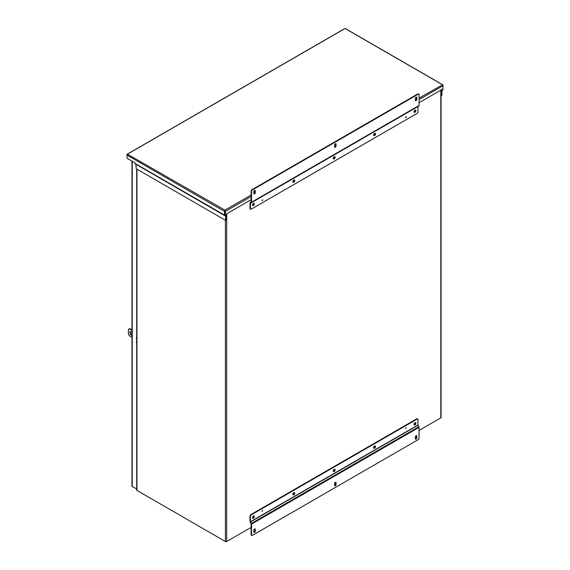 <?xml version="1.0" encoding="UTF-8"?>
<svg xmlns="http://www.w3.org/2000/svg" width="570" height="570" viewBox="0 0 570 570"><rect width="100%" height="100%" fill="white"/><g stroke="black" fill="none" stroke-linecap="round" stroke-linejoin="round"><path stroke-width="0.85" d="M224.936 210.651L224.936 214.306L225.364 214.555L251.114 199.692M251.114 196.536L225.364 211.399A0.912 0.527 60 0 0 224.936 210.444A0.912 0.527 120 0 0 224.502 211.399L224.502 215.09A0.912 0.527 120 0 0 224.694 215.51L225.627 216.151L225.627 220.369L226.055 220.12L226.055 215.902A0.912 0.527 120 0 0 225.87 215.489L224.936 214.847L224.936 210.152L127.431 154.149L345.064 28.5L442.569 84.795L419.071 98.076M224.502 211.399L126.996 155.104L126.996 154.605A0.912 0.527 -120 0 1 127.188 154.185A0.912 0.527 -120 0 1 127.431 154.149L127.431 154.149A0.912 0.527 120 0 0 126.996 155.104L126.996 158.261L135.097 162.935L135.097 163.476A0.912 0.527 120 0 0 135.29 163.889L224.694 215.51L135.29 163.889M419.071 99.565L443.004 85.749A0.912 0.527 60 0 0 442.569 84.795A0.912 0.527 -60 0 1 442.812 84.83A0.912 0.527 -60 0 1 443.004 85.251L443.004 88.941A0.912 0.527 -60 0 1 442.812 89.583L441.878 91.3L441.878 95.511L441.451 95.76L441.451 91.549A0.912 0.527 -60 0 1 441.636 90.908L442.569 89.155M135.881 164.231L136.223 168.749L225.627 220.369M225.627 216.151L136.159 164.395M442.812 84.83L345.306 28.536A0.912 0.527 -60 0 0 345.064 28.5A0.912 0.527 -120 0 0 344.822 28.536L127.188 154.185M419.071 102.721L443.004 88.906M225.364 211.399L225.364 214.555M441.073 95.546L441.451 95.76M414.119 112.148A1.318 0.762 120 0 0 414.525 112.019A1.318 0.762 120 0 0 415.366 109.989M414.96 112.269A1.318 0.762 120 0 0 415.822 111.107A1.318 0.762 120 0 0 415.616 110.046A1.318 0.762 120 0 0 414.96 110.11A1.318 0.762 120 0 0 414.091 111.278A1.318 0.762 120 0 0 414.297 112.333A1.318 0.762 120 0 0 414.96 112.269M373.728 135.46A1.318 0.762 120 0 0 374.141 135.332A1.318 0.762 120 0 0 374.982 133.302M374.568 135.582A1.318 0.762 120 0 0 375.43 134.42A1.318 0.762 120 0 0 375.231 133.366A1.318 0.762 120 0 0 374.568 133.43A1.318 0.762 120 0 0 373.706 134.591A1.318 0.762 120 0 0 373.913 135.653A1.318 0.762 120 0 0 374.568 135.582M333.343 158.781A1.318 0.762 120 0 0 333.756 158.652A1.318 0.762 120 0 0 334.59 156.622M334.184 158.902A1.318 0.762 120 0 0 335.046 157.74A1.318 0.762 120 0 0 334.846 156.679A1.318 0.762 120 0 0 334.184 156.743A1.318 0.762 120 0 0 333.322 157.911A1.318 0.762 120 0 0 333.521 158.966A1.318 0.762 120 0 0 334.184 158.902M292.959 182.094A1.318 0.762 120 0 0 293.365 181.972A1.318 0.762 120 0 0 294.206 179.935M293.799 182.215A1.318 0.762 120 0 0 294.661 181.053A1.318 0.762 120 0 0 294.455 179.999A1.318 0.762 120 0 0 293.799 180.063A1.318 0.762 120 0 0 292.937 181.224A1.318 0.762 120 0 0 293.137 182.286A1.318 0.762 120 0 0 293.799 182.215M252.574 205.414A1.318 0.762 120 0 0 252.98 205.286A1.318 0.762 120 0 0 253.821 203.255M253.415 205.535A1.318 0.762 120 0 0 254.277 204.373A1.318 0.762 120 0 0 254.07 203.312A1.318 0.762 120 0 0 253.415 203.376A1.318 0.762 120 0 0 252.553 204.544A1.318 0.762 120 0 0 252.752 205.599A1.318 0.762 120 0 0 253.415 205.535M405.982 117.719L406.275 116.722L405.982 117.719M262.385 200.626L262.685 199.628L262.385 200.626M418.323 94.136A1.054 0.613 -60 0 1 418.85 94.078A1.054 0.613 -60 0 1 419.071 94.563L419.071 105.486A0.912 0.527 60 0 1 418.879 105.899L250.487 203.127L250.422 208.777L249.988 208.527L249.988 203.013A0.912 0.527 60 0 1 250.18 202.599L251.114 201.958L251.114 191.036L251.541 191.285A1.054 0.613 -60 0 1 252.289 189.988L418.323 94.136L417.888 93.886A1.054 0.613 120 0 1 418.423 93.836L418.85 94.078M419.071 105.486L251.541 202.208L251.541 191.285M415.33 100.177A1.054 0.613 120 0 0 415.551 100.662A1.054 0.613 120 0 0 416.364 100.377A1.054 0.613 120 0 0 416.827 99.315L416.827 97.591A1.054 0.613 120 0 0 416.606 97.107A1.054 0.613 120 0 0 415.794 97.385A1.054 0.613 120 0 0 415.33 98.453L415.33 100.177M334.562 146.811A1.054 0.613 120 0 0 334.775 147.295A1.054 0.613 120 0 0 335.595 147.01A1.054 0.613 120 0 0 336.051 145.948L336.051 144.224A1.054 0.613 120 0 0 335.837 143.74A1.054 0.613 120 0 0 335.017 144.018A1.054 0.613 120 0 0 334.562 145.086L334.562 146.811M253.785 193.444A1.054 0.613 120 0 0 254.006 193.928A1.054 0.613 120 0 0 254.819 193.643A1.054 0.613 120 0 0 255.282 192.582L255.282 190.857A1.054 0.613 120 0 0 255.061 190.373A1.054 0.613 120 0 0 254.248 190.658A1.054 0.613 120 0 0 253.785 191.719L253.785 193.444M418.01 106.405L250.487 203.127L418.01 106.405L417.945 112.055A1.054 0.613 -60 0 1 417.197 113.352L251.171 209.204A1.054 0.613 -60 0 1 250.636 209.261A1.054 0.613 -60 0 1 250.422 208.777M252.289 189.988L251.862 189.746L417.888 93.886M251.862 189.746A1.054 0.613 120 0 0 251.114 191.036M251.541 202.208A0.912 0.527 60 0 1 251.356 202.621M415.38 100.463A1.054 0.613 120 0 0 416.392 99.066L416.392 97.342A1.054 0.613 120 0 0 416.349 97.057M334.604 147.096A1.054 0.613 120 0 0 335.623 145.699L335.623 143.975A1.054 0.613 120 0 0 335.573 143.69M253.835 193.729A1.054 0.613 120 0 0 254.854 192.332L254.854 190.608A1.054 0.613 120 0 0 254.804 190.323M250.636 209.261L250.209 209.012A1.054 0.613 -60 0 1 249.988 208.527M252.574 518.037A1.318 0.762 120 0 0 252.98 517.909A1.318 0.762 120 0 0 253.821 515.871M253.415 516A1.318 0.762 120 0 0 252.553 517.161A1.318 0.762 120 0 0 252.752 518.223A1.318 0.762 120 0 0 253.415 518.159A1.318 0.762 120 0 0 254.277 516.99A1.318 0.762 120 0 0 254.07 515.936A1.318 0.762 120 0 0 253.415 516M292.959 494.717A1.318 0.762 120 0 0 293.365 494.589A1.318 0.762 120 0 0 294.206 492.558M293.799 492.687A1.318 0.762 120 0 0 292.937 493.848A1.318 0.762 120 0 0 293.137 494.903A1.318 0.762 120 0 0 293.799 494.838A1.318 0.762 120 0 0 294.661 493.677A1.318 0.762 120 0 0 294.455 492.615A1.318 0.762 120 0 0 293.799 492.687M333.343 471.397A1.318 0.762 120 0 0 333.756 471.276A1.318 0.762 120 0 0 334.59 469.238M334.184 469.367A1.318 0.762 120 0 0 333.322 470.528A1.318 0.762 120 0 0 333.521 471.589A1.318 0.762 120 0 0 334.184 471.525A1.318 0.762 120 0 0 335.046 470.357A1.318 0.762 120 0 0 334.846 469.302A1.318 0.762 120 0 0 334.184 469.367M373.728 448.084A1.318 0.762 120 0 0 374.141 447.956A1.318 0.762 120 0 0 374.982 445.925M374.568 446.046A1.318 0.762 120 0 0 373.706 447.215A1.318 0.762 120 0 0 373.913 448.269A1.318 0.762 120 0 0 374.568 448.205A1.318 0.762 120 0 0 375.43 447.044A1.318 0.762 120 0 0 375.231 445.982A1.318 0.762 120 0 0 374.568 446.046M414.119 424.764A1.318 0.762 120 0 0 414.525 424.643A1.318 0.762 120 0 0 415.366 422.605M414.96 422.733A1.318 0.762 120 0 0 414.091 423.895A1.318 0.762 120 0 0 414.297 424.956A1.318 0.762 120 0 0 414.96 424.892A1.318 0.762 120 0 0 415.822 423.724A1.318 0.762 120 0 0 415.616 422.669A1.318 0.762 120 0 0 414.96 422.733M262.385 510.549L262.093 511.547L262.385 510.549M405.982 427.643L405.683 428.64L405.982 427.643M251.541 524.079L419.071 427.357L419.071 438.273A1.054 0.613 -60 0 1 418.323 439.57L252.289 535.43A1.054 0.613 -60 0 1 251.762 535.479A1.054 0.613 -60 0 1 251.541 534.995L251.541 524.079A0.912 0.527 -120 0 0 251.356 523.445L250.422 521.721L250.422 516.213A1.054 0.613 -60 0 1 251.171 514.917L417.197 419.064A1.054 0.613 -60 0 1 417.732 419.007A1.054 0.613 -60 0 1 417.945 419.492L417.945 425.006L418.879 426.723L251.356 523.445M255.282 529.388A1.054 0.613 120 0 0 255.061 528.903A1.054 0.613 120 0 0 254.248 529.181A1.054 0.613 120 0 0 253.785 530.25L253.785 531.974A1.054 0.613 120 0 0 254.006 532.458A1.054 0.613 120 0 0 254.819 532.173A1.054 0.613 120 0 0 255.282 531.112L255.282 529.388L254.854 529.138A1.054 0.613 120 0 0 254.804 528.853M336.051 482.747A1.054 0.613 120 0 0 335.837 482.27A1.054 0.613 120 0 0 335.017 482.548A1.054 0.613 120 0 0 334.562 483.617L334.562 485.341A1.054 0.613 120 0 0 334.775 485.825A1.054 0.613 120 0 0 335.595 485.54A1.054 0.613 120 0 0 336.051 484.479L336.051 482.747L335.623 482.505A1.054 0.613 120 0 0 335.573 482.22M416.827 436.114A1.054 0.613 120 0 0 416.606 435.63A1.054 0.613 120 0 0 415.794 435.915A1.054 0.613 120 0 0 415.33 436.983L415.33 438.708A1.054 0.613 120 0 0 415.551 439.192A1.054 0.613 120 0 0 416.364 438.907A1.054 0.613 120 0 0 416.827 437.846L416.827 436.114L416.392 435.872A1.054 0.613 120 0 0 416.349 435.587M250.422 516.213L249.988 515.964L249.988 521.479A0.912 0.527 -120 0 0 250.18 522.113L251.114 523.83L251.114 534.745A1.054 0.613 120 0 0 251.327 535.23L251.762 535.479M419.071 427.357A0.912 0.527 -120 0 0 418.879 426.723M253.835 532.252A1.054 0.613 120 0 0 254.854 530.862L254.854 529.138M334.604 485.619A1.054 0.613 120 0 0 335.623 484.229L335.623 482.505M415.38 438.986A1.054 0.613 120 0 0 416.392 437.596L416.392 435.872M249.988 515.964A1.054 0.613 -60 0 1 250.736 514.667L416.77 418.815A1.054 0.613 -60 0 1 417.297 418.758L417.732 419.007M131.976 335.424A2.116 1.218 60 0 1 129.896 332.638A2.116 1.218 60 0 1 130.338 331.669A2.116 1.218 60 0 1 131.976 332.246M130.573 331.583A2.116 1.218 -120 0 0 130.331 332.388A2.116 1.218 -120 0 0 131.976 335.053M131.976 330.379L129.896 329.182A2.116 1.218 -120 0 0 128.834 329.075A2.116 1.218 -120 0 0 128.4 330.044L128.4 333.5A2.116 1.218 -120 0 0 129.896 336.086L131.976 337.29M136.686 344.102L136.686 337.191M131.976 329.88L130.323 328.933A2.116 1.218 -120 0 0 129.269 328.826L128.834 329.075M132.667 486.68A0.912 0.527 -120 0 0 132.675 486.68L136.686 488.996L132.24 486.431L132.24 161.289M132.062 485.832A0.912 0.527 0 0 0 131.976 486.06A0.912 0.527 0 0 0 132.24 486.431M419.071 430.435L440.802 417.888A0.912 0.527 0 0 0 441.073 417.518L441.073 90.017M136.686 169.019L136.686 490.058A0.912 0.527 0 0 0 136.957 490.428L225.414 541.5A0.912 0.527 0 0 0 226.703 541.5L251.114 527.407M262.521 510.499L261.986 511.411M406.111 116.7L405.584 117.62M262.549 199.814L261.986 200.519M406.111 427.593L405.584 428.512M224.502 215.09L135.097 163.476M441.073 90.58L441.636 90.908M441.073 91.328L441.451 91.549M416.221 99.714L415.33 100.227M335.452 146.347L334.562 146.861M254.683 192.981L253.785 193.494M251.114 195.04L224.936 210.152M416.827 99.315L416.392 99.066M416.392 97.342L416.827 97.591M336.051 145.948L335.623 145.699M335.623 143.975L336.051 144.224M255.282 192.582L254.854 192.332M254.854 190.608L255.282 190.857M250.422 203.262L417.945 106.54M251.114 534.745L251.541 534.995M255.282 531.112L254.854 530.862M336.051 484.479L335.623 484.229M416.827 437.846L416.392 437.596M250.487 521.935L418.01 425.213M251.171 514.917L250.736 514.667M417.945 425.006L250.422 521.721M416.77 418.815L417.197 419.064M129.896 329.182L130.323 328.933M440.802 90.174L440.802 417.888M226.703 213.786L226.703 541.5M225.414 214.527L225.414 215.225M225.414 220.241L225.414 541.5M136.957 169.176L136.957 490.428M136.394 338.879L136.394 338.16M136.394 342.335L136.394 341.615M131.976 161.132L131.976 486.06"/></g></svg>
